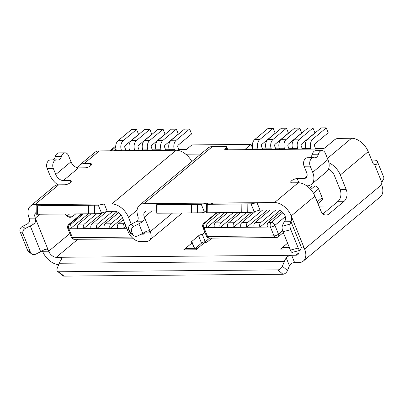 <?xml version="1.0" encoding="UTF-8"?>
<svg xmlns="http://www.w3.org/2000/svg" width="404" height="404" viewBox="0 0 404 404"><rect width="100%" height="100%" fill="white"/><g stroke="black" fill="none" stroke-linecap="round" stroke-linejoin="round"><path stroke-width="0.61" d="M306.767 185.875L306.919 185.875A15.559 9.752 50.1 0 0 311.439 184.34A15.559 9.752 50.1 0 0 312.686 172.296L310.211 166.17A5.656 3.924 -90.5 0 1 313.544 157.686L307.429 157.737A5.656 3.924 89.5 0 0 304.091 166.221L306.565 172.351A7.075 4.434 -129.9 0 1 306 177.826A7.075 4.434 -129.9 0 1 303.944 178.523L297.218 178.578A4.242 1.51 -22 0 0 291.617 180.724A4.242 1.51 -22 0 0 290.744 182.29A4.242 1.51 -22 0 0 292.137 182.82L298.258 182.765A15.559 9.752 50.1 0 1 314.918 196.152L320.862 210.858A8.489 5.883 89.5 0 0 326.013 215.105A8.489 5.883 89.5 0 0 328.906 213.969L344.142 201.258A8.489 5.883 89.5 0 0 346.248 189.663L340.309 174.957A15.559 9.752 -129.9 0 0 328.896 162.792M318.938 206.106L332.416 205.989M317.943 203.636L321.887 200.344A3.394 2.126 -129.9 0 0 322.16 197.713L318.594 188.89A3.394 2.126 -129.9 0 0 314.958 185.971L312.004 185.997L309.454 188.123M115.948 149.026L114.549 150.192L116.296 150.177M124.947 150.692L125.664 150.096L129.548 150.061M138.203 150.581L138.92 149.985L142.804 149.95M151.46 150.465L152.172 149.869L156.06 149.833M164.711 150.354L165.428 149.753L169.311 149.722M177.8 150.379L178.684 149.642L186.33 149.576L191.915 144.915L251.051 144.405L245.465 149.066L252.919 149.005M261.57 149.52L262.287 148.924L266.17 148.889M274.826 149.409L275.543 148.808L279.427 148.778M288.082 149.293L288.794 148.697L292.683 148.662M301.334 149.177L302.051 148.581L305.934 148.546M314.59 149.066L315.307 148.47L323.932 148.394M162.029 204.611L161.59 203.515L144.051 203.667A15.559 9.752 -129.9 0 0 139.526 205.202L207.914 148.122A15.559 9.752 50.1 0 1 212.438 146.586L225.695 146.475A2.828 1.01 158 0 1 226.624 146.824A2.828 1.01 158 0 1 226.038 147.869L225.361 148.435A2.828 1.01 -22 0 0 224.776 149.475A2.828 1.01 -22 0 0 225.71 149.828L321.549 149.005A2.828 1.01 -22 0 0 325.281 147.576L334.593 139.804A2.828 1.01 158 0 1 338.325 138.375L351.576 138.259A15.559 9.752 50.1 0 1 368.241 151.646L372.695 162.676A4.242 2.939 -90.5 0 0 374.649 164.711L375.781 164.711L376.462 164.236A11.317 4.03 -22 0 0 377.361 161.474A11.317 4.03 -22 0 0 373.639 160.065L371.65 160.08M259.989 210.05L277.528 209.898A7.075 4.434 50.1 0 1 285.103 215.983L291.218 215.928A15.559 9.752 -129.9 0 0 274.558 202.545L257.02 202.697L259.989 210.05L254.207 211.726A16.973 11.767 -90.5 0 1 251.217 212.342L206.515 212.787L206.404 204.298L207.707 204.298L207.818 212.782M139.526 205.202A15.559 9.752 -129.9 0 0 137.835 216.019L143.905 215.963L144.4 217.19A7.075 4.434 50.1 0 1 144.965 211.716A7.075 4.434 50.1 0 1 147.021 211.019L156.732 210.933M57.838 184.865A15.559 9.752 50.1 0 1 49.636 174.558L47.157 168.428A5.656 3.924 89.5 0 1 50.495 159.944L56.61 159.893A5.656 3.924 -90.5 0 1 57.232 159.959A5.656 3.924 89.5 0 0 57.848 160.024A5.656 3.924 89.5 0 0 61.464 156.424A5.656 3.924 -90.5 0 1 65.074 152.828A5.656 3.924 -90.5 0 1 68.508 155.661L70.988 161.787A7.075 4.434 -129.9 0 0 78.558 167.872L85.087 167.817A4.242 1.51 -22 0 0 89.567 166.433A4.242 1.51 -22 0 0 91.562 164.11A4.242 1.51 -22 0 0 90.163 163.58L84.047 163.63A15.559 9.752 -129.9 0 0 79.522 165.165A15.559 9.752 -129.9 0 0 77.654 167.791M41.516 205.646L41.072 204.55L34.956 204.601A15.559 9.752 -129.9 0 0 30.431 206.136L54.131 186.36A15.559 9.752 50.1 0 1 58.656 184.825L64.771 184.769A4.242 1.51 -22 0 0 69.256 183.386A4.242 1.51 -22 0 0 71.245 181.063A4.242 1.51 -22 0 0 69.852 180.532L63.327 180.588L78.558 167.872M56.61 159.893A5.656 3.924 -90.5 0 0 53.278 168.377L55.752 174.503A7.075 4.434 -129.9 0 0 63.327 180.588M211.908 238.133L208.095 241.314A2.828 1.01 158 0 1 204.363 242.743L195.9 249.808L183.663 249.914A11.317 7.843 -90.5 0 1 187.532 248.404L197.692 248.314M183.663 249.914L192.127 242.849L194.349 248.344M61.342 259.519L60.428 257.267L56.247 257.303A7.075 4.434 50.1 0 1 48.672 251.217L42.556 251.268A15.559 9.752 -129.9 0 0 58.716 264.645M298.93 250.601A7.075 4.434 50.1 0 1 297.905 254.545A7.075 4.434 50.1 0 1 295.849 255.242L291.668 255.278L294.637 262.63L298.819 262.595A15.559 9.752 -129.9 0 0 303.343 261.06A15.559 9.752 -129.9 0 0 304.591 249.021L300.753 249.051M192.127 242.849A2.828 1.01 158 0 1 191.198 242.496A2.828 1.01 158 0 1 191.784 241.456L198.556 235.805A2.828 1.01 158 0 1 202.288 234.371L204.873 232.214M289.941 249L280.527 249.081L287.592 243.188M328.437 169.256A7.075 4.434 50.1 0 1 334.189 175.008L340.133 189.718A8.489 5.883 -90.5 0 1 338.027 201.308L322.942 213.898M30.431 206.136A15.559 9.752 -129.9 0 0 29.189 218.18L35.305 218.13A7.075 4.434 50.1 0 1 35.87 212.656A7.075 4.434 50.1 0 1 36.224 212.403M131.255 224.159L128.497 217.327A15.559 9.752 -129.9 0 0 111.832 203.944L104.288 204.01L107.257 211.363L114.802 211.297A7.075 4.434 50.1 0 1 122.377 217.377L128.22 231.84A11.317 7.09 -129.9 0 0 140.339 241.577L146.046 241.526A11.317 7.09 -129.9 0 0 149.339 240.41A11.317 7.09 -129.9 0 0 150.672 232.876L144.349 232.931A2.828 1.773 50.1 0 1 143.9 233.896A2.828 1.773 50.1 0 1 143.077 234.174L141.067 234.189M211.787 204.182L211.343 203.086L207.267 203.121L207.727 204.267M377.361 161.474L383.8 177.406A11.317 4.03 158 0 1 382.901 180.164L381.846 182.517A4.252 2.949 89.5 0 0 381.755 184.613L382.058 185.966A15.559 9.752 50.1 0 1 380.361 196.778L303.343 261.06M195.319 248.334L201.525 243.157A2.828 1.01 158 0 1 205.257 241.728L209.54 238.153M69.574 213.969L67.029 216.095M79.522 165.165L94.758 152.449A15.559 9.752 50.1 0 1 99.283 150.914L84.047 163.63M191.834 161.544A15.559 9.752 50.1 0 0 176.159 150.253L99.283 150.914M65.392 214.004A8.489 5.883 89.5 0 0 70.099 217.302A8.489 5.883 89.5 0 0 72.993 216.17L75.694 213.918M144.349 232.931L144.319 232.517M143.905 215.963C144.733 218.347 144.253 220.281 142.461 221.766L136.734 221.811A4.242 2.939 89.5 0 0 138.138 217.362L137.835 216.019M172.488 213.085L150.243 231.654L150.672 232.876M294.637 262.63C292.491 262.61 290.774 263.625 289.481 265.665L287.476 270.569A4.242 2.616 130.6 0 1 282.926 274.24L277.851 269.892A4.242 2.616 -49.4 0 0 282.401 266.221L284.406 261.317A16.973 11.767 -90.5 0 1 286.259 257.893C287.789 256.207 289.592 255.333 291.668 255.278L60.428 257.267L61.837 257.828L61.135 259.828A16.973 11.767 -90.5 0 0 59.282 263.251L284.406 261.317M59.282 263.251L57.277 268.155A4.242 2.616 -49.4 0 0 57.575 271.352A4.242 2.616 -49.4 0 0 58.848 271.771L63.918 276.119L282.926 274.24M63.918 276.119A4.242 2.616 130.6 0 1 62.65 275.7L57.575 271.352M58.848 271.771L277.851 269.892M36.133 205.762L37.436 205.757L37.547 214.246L36.244 214.246L36.133 205.762L98.374 205.166L104.288 204.01L41.072 204.55L42.445 205.02L41.274 205.656M37.436 205.757L98.374 205.166M107.257 211.363L101.475 213.039A16.973 11.767 -90.5 0 1 98.485 213.655L88.527 213.807L88.415 205.318M37.547 214.246L88.527 213.807M156.646 204.727L157.949 204.722L158.06 213.211L156.762 213.211L156.646 204.727L201.349 204.283L207.267 203.121L161.59 203.515L162.958 203.985L161.787 204.621M157.949 204.722L201.349 204.283M206.494 211.363L204.449 212.156A16.973 11.767 -90.5 0 1 201.46 212.772L191.506 212.923L191.39 204.434M158.06 213.211L191.506 212.923M206.404 204.298L212.201 204.111L212.681 203.49L211.343 203.086L257.02 202.697L251.106 203.853L211.544 204.197M241.259 212.494L241.148 204.01L207.707 204.298M241.148 204.01L251.106 203.853M25.28 228.462A4.242 3.863 125.3 0 0 23.058 234.002L30.487 252.384A4.242 3.863 125.3 0 0 31.744 253.985A4.242 3.863 125.3 0 0 35.678 254.197L40.673 251.692A16.973 6.045 -22 0 0 44.263 249.662L46.475 249.137L47.445 249.556L48.672 251.217L35.305 218.13C36.133 220.508 35.653 222.442 33.865 223.927L27.315 223.983L22.422 226.437L25.28 228.462L30.275 225.957A16.973 6.045 -22 0 0 33.865 223.927M27.315 223.983L27.416 223.932C29.477 222.518 30.068 220.599 29.189 218.18M42.556 251.268L42.339 250.808M23.058 234.002L20.2 231.977L27.629 250.359L30.487 252.384M20.2 231.977A4.242 3.863 -54.7 0 1 22.422 226.437M31.744 253.985L28.886 251.96A4.242 3.863 -54.7 0 1 27.629 250.359M314.918 196.152L291.218 215.928C291.774 218.347 291.703 220.261 291.001 221.67L290.032 224.139A4.242 1.268 74.9 0 0 290.794 229.654L282.977 231.77A4.242 1.268 -105.1 0 1 282.214 226.255L283.184 223.786A16.973 6.045 158 0 1 284.436 221.776C285.542 220.301 285.764 218.372 285.103 215.983M282.977 231.77L290.405 250.152L298.223 248.036A4.242 1.268 74.9 0 0 300.056 250.298A4.242 1.268 74.9 0 0 300.43 249.874L301.404 247.405L302.212 246.894L303.303 247.293L304.591 249.021L291.218 215.928M300.056 250.298L292.233 252.414A4.242 1.268 -105.1 0 1 290.405 250.152M290.794 229.654L298.223 248.036M129.689 232.022L132.547 234.047A4.242 3.863 125.3 0 0 133.805 235.648L130.947 233.623A4.242 3.863 -54.7 0 1 129.689 232.022L128.8 229.815A4.242 3.863 -54.7 0 1 131.022 224.276L136.012 221.771A8.489 3.025 -22 0 0 137.441 220.983M142.461 221.766A16.973 6.045 158 0 1 138.875 223.796L133.881 226.301A4.242 3.863 125.3 0 0 131.659 231.84L128.8 229.815M150.182 231.881L148.536 230.795L146.324 231.325A16.973 6.045 158 0 1 142.733 233.355L137.744 235.86A4.242 3.863 125.3 0 1 133.805 235.648M132.547 234.047L131.659 231.84M313.544 157.686A5.656 3.924 -90.5 0 1 314.166 157.752A5.656 3.924 89.5 0 0 314.782 157.818A5.656 3.924 89.5 0 0 318.397 154.217A5.656 3.924 -90.5 0 1 322.008 150.621A5.656 3.924 -90.5 0 1 325.442 153.454L327.922 159.58A15.559 9.752 50.1 0 1 326.674 171.624L311.439 184.34M202.288 234.371L205.257 241.728M280.527 249.081A11.317 7.843 -90.5 0 1 284.391 247.571L289.345 247.526M65.074 152.828L58.959 152.879A5.656 3.924 89.5 0 0 55.348 156.479A5.656 3.924 -90.5 0 1 52.601 159.928M322.008 150.621L315.893 150.672A5.656 3.924 89.5 0 0 312.277 154.272A5.656 3.924 -90.5 0 1 309.535 157.722M185.759 154.197L200.793 154.065M115.726 146.036A7.075 4.434 -129.9 0 0 115.428 146.248L109.949 150.823M252.909 149.005L251.051 144.405M126.785 228.29L123.321 228.321L125.922 226.149M124.159 223.685A3.394 2.353 89.5 0 0 123.321 228.321L117.609 228.371A3.394 2.353 -90.5 0 1 118.453 223.735L124.159 223.685L124.73 223.21M118.453 223.735L123.306 219.68M117.609 228.371L110.065 228.437L122.614 217.963M110.908 223.801A3.394 2.353 89.5 0 0 110.065 228.437L104.353 228.482A3.394 2.353 -90.5 0 1 105.197 223.846L110.908 223.801L121.18 215.226M105.197 223.846L118.599 212.661M104.353 228.482L96.808 228.548L116.943 211.746M97.652 223.912A3.394 2.353 89.5 0 0 96.808 228.548L91.102 228.598A3.394 2.353 -90.5 0 1 91.945 223.962L97.652 223.912L112.746 211.312M91.945 223.962L107.03 211.368M91.102 228.598L83.557 228.664L102.99 212.443M84.401 224.028A3.394 2.353 89.5 0 0 83.557 228.664L77.846 228.714A3.394 2.353 -90.5 0 1 78.689 224.074L84.401 224.028L96.788 213.686M78.689 224.074L91.026 213.782M77.846 228.714L70.301 228.775L88.234 213.807M81.451 213.868L68.73 224.488A3.394 2.126 50.1 0 1 69.715 224.154L71.144 224.139L83.471 213.852M71.144 224.139A3.394 2.353 89.5 0 0 70.301 228.775L68.872 228.79L72.437 237.613L131.633 237.103M267.488 227.083L203.969 227.629L207.535 236.451L274.008 235.88L270.443 227.058L267.488 227.083A3.394 2.353 -90.5 0 1 268.332 222.447L281.543 211.418M254.232 227.2A3.394 2.353 -90.5 0 1 255.076 222.559L260.787 222.513A3.394 2.353 89.5 0 0 259.944 227.149L279.932 210.464M260.787 222.513L275.881 209.913M255.076 222.559L270.17 209.964M240.976 227.311A3.394 2.353 -90.5 0 1 241.819 222.675L247.531 222.624A3.394 2.353 89.5 0 0 246.687 227.26L267.387 209.984M247.531 222.624L262.625 210.024M241.819 222.675L255.591 211.181M227.725 227.427A3.394 2.353 -90.5 0 1 228.568 222.786L234.275 222.74A3.394 2.353 89.5 0 0 233.431 227.376L251.455 212.332M234.275 222.74L246.632 212.423M228.568 222.786L240.895 212.499M214.468 227.538A3.394 2.353 -90.5 0 1 215.312 222.902L221.023 222.851A3.394 2.353 89.5 0 0 220.18 227.487L238.113 212.524M221.023 222.851L233.35 212.565M215.312 222.902L227.639 212.61M216.549 212.706L203.823 223.326A3.394 2.126 50.1 0 1 204.808 222.993L207.767 222.968A3.394 2.353 89.5 0 0 206.924 227.603L224.856 212.635M207.767 222.968L220.094 212.676M311.252 149.096L311.024 148.48A7.075 4.904 -90.5 0 1 312.863 139.032L326.23 127.881L328.21 132.78L314.842 143.935A1.414 0.98 89.5 0 0 314.479 145.824L315.458 148.465M306.156 149.137L305.924 148.521A7.075 4.904 -90.5 0 1 307.767 139.077L321.13 127.922L326.23 127.881M174.629 150.268L174.402 149.652A7.075 4.904 -90.5 0 1 176.24 140.208L189.602 129.053L191.587 133.956L178.22 145.112A1.414 0.98 89.5 0 0 177.851 147L178.836 149.642M169.534 150.313L169.301 149.697A7.075 4.904 -90.5 0 1 171.144 140.254L184.507 129.098L189.602 129.053M298 149.207L297.768 148.591A7.075 4.904 -90.5 0 1 299.611 139.148L312.974 127.992L314.953 132.896L301.591 144.051A1.414 0.98 89.5 0 0 301.222 145.94L302.207 148.581M292.9 149.253L292.673 148.637A7.075 4.904 -90.5 0 1 294.511 139.193L307.873 128.038L312.974 127.992M161.378 150.379L161.146 149.763A7.075 4.904 -90.5 0 1 162.984 140.319L176.351 129.169L178.331 134.067L164.968 145.223A1.414 0.98 89.5 0 0 164.6 147.112L165.584 149.753M156.277 150.424L156.05 149.808A7.075 4.904 -90.5 0 1 157.888 140.365L171.251 129.209L176.351 129.169M284.744 149.323L284.517 148.707A7.075 4.904 -90.5 0 1 286.355 139.264L299.718 128.108L301.702 133.012L288.335 144.162A1.414 0.98 89.5 0 0 287.966 146.051L288.951 148.692M279.649 149.364L279.416 148.748A7.075 4.904 -90.5 0 1 281.255 139.304L294.622 128.149L299.718 128.108M148.122 150.495L147.889 149.879A7.075 4.904 -90.5 0 1 149.732 140.435L163.095 129.28L165.074 134.184L151.712 145.339A1.414 0.98 89.5 0 0 151.343 147.228L152.328 149.869M143.021 150.541L142.794 149.924A7.075 4.904 -90.5 0 1 144.632 140.481L157.999 129.325L163.095 129.28M271.488 149.435L271.261 148.818A7.075 4.904 -90.5 0 1 273.099 139.375L286.466 128.22L288.446 133.123L275.084 144.279A1.414 0.98 89.5 0 0 274.715 146.167L275.695 148.808M266.393 149.48L266.16 148.864A7.075 4.904 -90.5 0 1 268.004 139.42L281.366 128.265L286.466 128.22M134.865 150.611L134.638 149.995A7.075 4.904 -90.5 0 1 136.476 140.547L149.844 129.396L151.823 134.295L138.456 145.45A1.414 0.98 89.5 0 0 138.087 147.339L139.072 149.98M129.77 150.652L129.538 150.036A7.075 4.904 -90.5 0 1 131.381 140.592L144.743 129.437L149.844 129.396M258.237 149.551L258.005 148.935A7.075 4.904 -90.5 0 1 259.848 139.491L273.21 128.336L275.19 133.239L261.827 144.39A1.414 0.98 89.5 0 0 261.459 146.278L262.443 148.919M253.136 149.591L252.909 148.975A7.075 4.904 -90.5 0 1 254.747 139.531L268.115 128.381L273.21 128.336M121.614 150.722L121.382 150.106A7.075 4.904 -90.5 0 1 123.225 140.663L136.587 129.507L138.567 134.411L125.205 145.566A1.414 0.98 89.5 0 0 124.836 147.455L125.821 150.096M116.514 150.768L116.286 150.152A7.075 4.904 -90.5 0 1 118.125 140.708L131.487 129.553L136.587 129.507M310.211 166.17L304.091 166.221M298.915 182.78L297.218 178.578M53.278 168.377L47.157 168.428M70.609 182.411L69.852 180.532M77.836 239.284L56.247 257.303M298.96 252.646L295.849 255.242M351.576 138.259L327.442 158.403M368.241 151.646L340.309 174.957M58.656 184.825L34.956 204.601M39.981 214.226L35.305 218.13M381.846 182.517L374.649 164.711M381.755 184.613L304.591 249.021M176.159 150.253L111.832 203.944M137.092 210.151L128.497 217.327M69.847 233.542L48.672 251.217M144.319 233.133L143.077 234.174M212.438 146.586L144.051 203.667M298.258 182.765L274.558 202.545M303.944 178.523L307.055 175.927M151.843 210.979L144.4 217.19L150.243 231.654M289.441 265.761L286.259 257.893M282.401 266.221L287.476 270.569M94.415 205.242L94.526 213.726M101.475 213.039L98.293 205.166M197.389 204.353L197.506 212.842M204.449 212.156L201.268 204.283M247.147 203.929L247.258 212.413M254.207 211.726L251.025 203.858M30.275 225.957L40.673 251.692M291.001 221.67L301.404 247.405M282.214 226.255L290.032 224.139M290.986 221.72L284.436 221.776M142.733 233.355L138.875 223.796M131.022 224.276L133.881 226.301M72.993 216.17L67.18 216.221M90.925 165.458L90.163 163.58M340.133 189.718L346.248 189.663M338.027 201.308L344.142 201.258M323.094 214.019L328.906 213.969M226.826 149.818L226.038 147.869M225.927 149.828L225.361 148.435M373.811 164.256L376.462 164.236M198.556 235.805L201.525 243.157M191.784 241.456L194.566 248.344M55.752 174.503L70.988 161.787M312.686 172.296L327.922 159.58M61.464 156.424L55.348 156.479M318.397 154.217L312.277 154.272M115.701 147.041L111.186 150.813M133.477 238.804L74.498 239.314A3.394 2.353 -90.5 0 1 72.437 237.613A3.394 1.207 -22 0 1 71.321 237.188L67.756 228.366A3.394 1.207 -22 0 0 68.872 228.79A3.394 2.353 89.5 0 1 69.715 224.154L82.042 213.862M268.332 222.447L271.286 222.422A3.394 2.126 50.1 0 1 274.922 225.341L278.487 234.163L282.608 230.724M317.216 201.838L322.16 197.713M217.14 212.701L204.808 222.993A3.394 2.353 -90.5 0 0 203.969 227.629A3.394 1.207 158 0 1 202.848 227.205L206.414 236.027A3.394 1.207 158 0 0 207.535 236.451A3.394 2.353 89.5 0 0 209.595 238.153L276.068 237.582A3.394 2.353 89.5 0 1 274.008 235.88A3.394 1.207 -22 0 0 278.487 234.163A3.394 2.126 50.1 0 1 278.215 236.794L283.295 232.553M282.957 212.681L271.286 222.422A3.394 2.353 -90.5 0 0 270.443 227.058A3.394 1.207 -22 0 0 274.922 225.341L285.325 216.66M313.443 193.188L318.594 188.89M310.747 189.486L314.958 185.971M305.924 148.521L311.024 148.48M307.767 139.077L312.863 139.032M169.301 149.697L174.402 149.652M171.144 140.254L176.24 140.208M292.673 148.637L297.768 148.591M294.511 139.193L299.611 139.148M156.05 149.808L161.146 149.763M157.888 140.365L162.984 140.319M279.416 148.748L284.517 148.707M281.255 139.304L286.355 139.264M142.794 149.924L147.889 149.879M144.632 140.481L149.732 140.435M266.16 148.864L271.261 148.818M268.004 139.42L273.099 139.375M129.538 150.036L134.638 149.995M131.381 140.592L136.476 140.547M252.909 148.975L258.005 148.935M254.747 139.531L259.848 139.491M116.286 150.152L121.382 150.106M118.125 140.708L123.225 140.663M182.174 213.004L149.339 240.41M227.831 149.808L226.624 146.824M71.321 237.188A3.394 3.394 0 0 0 74.498 239.314M68.73 224.488A3.394 3.394 0 0 0 67.756 228.366M203.823 223.326A3.394 3.394 0 0 0 202.848 227.205M206.414 236.027A3.394 3.394 0 0 0 209.595 238.153M276.068 237.582A3.394 3.394 0 0 0 278.215 236.794"/></g></svg>
